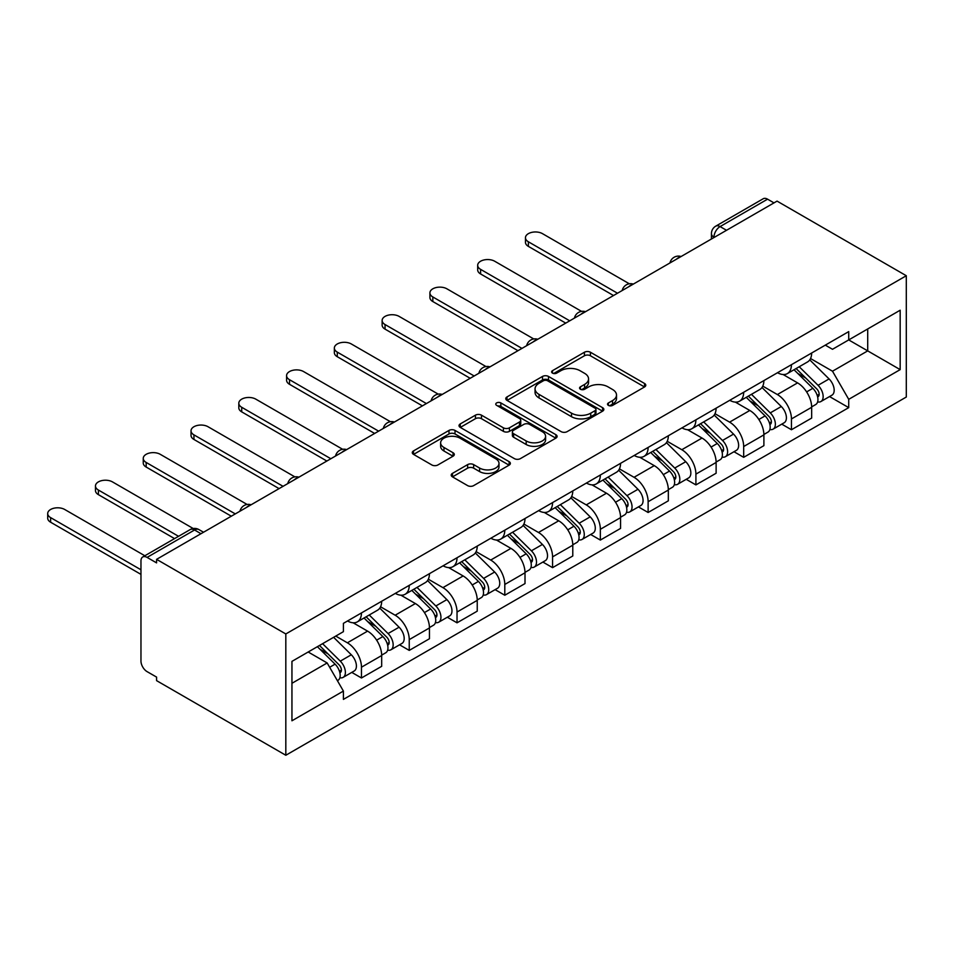 <?xml version="1.0" encoding="UTF-8"?>
<svg xmlns="http://www.w3.org/2000/svg" width="954" height="954" viewBox="0 0 954 954"><rect width="100%" height="100%" fill="white"/><g stroke="black" fill="none" stroke-linecap="round" stroke-linejoin="round"><path stroke-width="1.43" d="M608.402 405.39A2.981 1.717 0 0 0 612.611 405.39L644.546 386.954A4.257 2.457 0 0 0 645.786 385.213A4.257 2.457 0 0 0 644.546 383.472L590.431 352.241A4.257 2.457 0 0 0 584.42 352.241L552.485 370.677A2.981 1.717 0 0 0 551.615 371.893A2.981 1.717 0 0 0 552.485 373.109A2.981 1.717 0 0 0 556.695 373.109L560.821 370.724A13.606 7.859 0 0 1 580.068 370.724L584.575 373.324A13.606 7.859 0 0 1 588.558 378.881A13.606 7.859 0 0 1 584.575 384.438L580.437 386.823A2.981 1.717 0 0 0 579.567 388.039A2.981 1.717 0 0 0 580.437 389.244A2.981 1.717 0 0 0 584.647 389.244L588.785 386.859A13.606 7.859 0 0 1 608.02 386.859L612.528 389.471A13.606 7.859 0 0 1 616.511 395.016A13.606 7.859 0 0 1 612.528 400.573L608.402 402.958A2.981 1.717 0 0 0 607.531 404.174A2.981 1.717 0 0 0 608.402 405.39L608.402 402.958M452.458 473.375A4.257 2.457 0 0 0 451.206 475.116A4.257 2.457 0 0 0 452.458 476.857L467.639 485.622A4.257 2.457 0 0 0 473.649 485.622L509.126 465.135A4.257 2.457 0 0 0 510.366 463.405A4.257 2.457 0 0 0 509.126 461.664L455.01 430.421A4.257 2.457 0 0 0 449 430.421L413.523 450.908A4.257 2.457 0 0 0 412.283 452.637A4.257 2.457 0 0 0 413.523 454.378L431.864 464.968A4.257 2.457 0 0 0 437.874 464.968L453.055 456.203A4.257 2.457 0 0 0 454.307 454.462A4.257 2.457 0 0 0 453.055 452.733L443.968 447.474A11.376 6.571 0 0 1 440.629 442.835A11.376 6.571 0 0 1 447.653 436.765A11.376 6.571 0 0 1 460.043 438.196L495.663 458.755A11.376 6.571 0 0 1 499.002 463.405A11.376 6.571 0 0 1 491.978 469.463A11.376 6.571 0 0 1 479.588 468.044L473.649 464.61A4.257 2.457 0 0 0 467.639 464.61L452.458 473.375L452.458 476.857M285.818 633.957L156.587 559.342L777.057 201.115L906.3 275.73L285.818 633.957L285.818 755.258L906.3 397.031L906.3 275.73M561.131 431.637A4.257 2.457 0 0 0 567.141 431.637L602.606 411.162A4.257 2.457 0 0 0 603.858 409.421A4.257 2.457 0 0 0 602.606 407.692L548.502 376.448A4.257 2.457 0 0 0 542.492 376.448L507.015 396.924A4.257 2.457 0 0 0 505.775 398.665A4.257 2.457 0 0 0 507.015 400.394L561.131 431.637M497.833 406.034A2.981 1.717 0 0 1 500.85 406.452L500.85 402.922L555.872 434.678A4.257 2.457 0 0 1 557.112 436.407A4.257 2.457 0 0 1 555.872 438.148L520.395 458.624A4.257 2.457 0 0 1 514.385 458.624L460.269 427.392L460.269 423.922A4.257 2.457 0 0 0 459.029 425.651A4.257 2.457 0 0 0 460.269 427.392M460.269 423.922L475.45 415.157A4.257 2.457 0 0 1 481.46 415.157L503.414 427.821A4.257 2.457 0 0 0 509.424 427.821L519.489 422.002A4.257 2.457 0 0 0 520.741 420.273A4.257 2.457 0 0 0 519.489 418.532L496.64 405.343A2.981 1.717 0 0 1 495.77 404.126A2.981 1.717 0 0 1 497.606 402.54A2.981 1.717 0 0 1 500.85 402.922M156.587 559.342L156.587 562.884L147.083 557.398A8.658 4.997 -120 0 0 142.754 556.969A8.658 4.997 -120 0 0 140.965 560.94L140.965 661.015A8.658 4.997 -120 0 0 147.083 671.628L156.587 677.101L156.587 680.643L285.818 755.258M726.531 230.296L720.091 226.575A8.658 4.997 60 0 0 715.762 226.146L763.236 198.742A8.658 4.997 60 0 1 767.565 199.171L720.091 226.575A8.658 4.997 120 0 0 713.974 237.188L713.974 237.534M773.992 202.88L767.565 199.171M791.45 364.666A19.927 11.508 60 0 1 787.324 373.61L807.537 361.948A19.927 11.508 -120 0 0 811.663 353.004M762.771 386.12L777.367 394.551A19.927 11.508 60 0 1 791.45 418.949L811.663 407.286A19.927 11.508 -120 0 0 797.58 382.888L783.115 374.528M811.663 407.286L811.663 418.067L791.45 429.741L781.767 424.148M787.324 373.61A19.927 11.508 60 0 1 777.522 372.716M791.45 418.949L791.45 429.741M743.679 392.249A19.927 11.508 60 0 1 739.553 401.193L759.766 389.53A19.927 11.508 -120 0 0 763.892 380.586M733.984 451.731L743.679 457.324L763.892 445.649L763.892 434.869A19.927 11.508 -120 0 0 749.808 410.47L735.331 402.111M739.553 401.193A19.927 11.508 60 0 1 729.738 400.298M714.987 413.702L729.595 422.133A19.927 11.508 60 0 1 743.679 446.532L743.679 457.324M695.895 419.843A19.927 11.508 60 0 1 691.769 428.775L711.982 417.113A19.927 11.508 -120 0 0 716.108 408.169M686.212 479.313L695.907 484.906L716.12 473.232L716.12 462.451A19.927 11.508 -120 0 0 702.025 438.053L687.56 429.694M691.769 428.775A19.927 11.508 60 0 1 681.967 427.881M667.216 441.297L681.812 449.716A19.927 11.508 60 0 1 695.907 474.126L695.907 484.906M648.124 447.426A19.927 11.508 60 0 1 643.998 456.37L664.211 444.695A19.927 11.508 -120 0 0 668.337 435.751M638.429 506.896L648.124 512.489L668.337 500.814L668.337 490.034A19.927 11.508 -120 0 0 654.253 465.635L639.788 457.276M643.998 456.37A19.927 11.508 60 0 1 634.195 455.463M619.444 468.879L634.04 477.298A19.927 11.508 60 0 1 648.124 501.709L648.124 512.489M600.352 475.009A19.927 11.508 60 0 1 596.226 483.952L616.439 472.278A19.927 11.508 -120 0 0 620.565 463.334M590.657 534.478L600.352 540.071L620.565 528.409L620.565 517.617A19.927 11.508 -120 0 0 606.47 493.218L592.005 484.859M596.226 483.952A19.927 11.508 60 0 1 586.412 483.046M571.661 496.462L586.257 504.881A19.927 11.508 60 0 1 600.352 529.291L600.352 540.071M552.569 502.591A19.927 11.508 60 0 1 548.443 511.535L568.656 499.86A19.927 11.508 -120 0 0 572.782 490.916M542.886 562.061L552.569 567.654L572.782 555.991L572.782 545.199A19.927 11.508 -120 0 0 558.698 520.801L544.233 512.441M548.443 511.535A19.927 11.508 60 0 1 538.64 510.628M523.889 524.044L538.485 532.475A19.927 11.508 60 0 1 552.569 556.874L552.569 567.654M504.797 530.174A19.927 11.508 60 0 1 500.671 539.117L520.884 527.443A19.927 11.508 -120 0 0 525.01 518.499M495.102 589.644L504.797 595.236L525.01 583.574L525.01 572.782A19.927 11.508 -120 0 0 510.927 548.383L496.45 540.036M500.671 539.117A19.927 11.508 60 0 1 490.857 538.211M476.106 551.627L490.714 560.058A19.927 11.508 60 0 1 504.797 584.456L504.797 595.236M457.026 557.756A19.927 11.508 60 0 1 452.9 566.7L473.112 555.025A19.927 11.508 -120 0 0 477.238 546.082M447.331 617.226L457.026 622.819L477.238 611.156L477.238 600.364A19.927 11.508 -120 0 0 463.143 575.966L448.678 567.618M452.9 566.7A19.927 11.508 60 0 1 443.085 565.794M428.334 579.209L442.93 587.64A19.927 11.508 60 0 1 457.026 612.039L457.026 622.819M409.242 585.339A19.927 11.508 60 0 1 405.116 594.282L425.329 582.608A19.927 11.508 -120 0 0 429.455 573.664M399.559 644.809L409.242 650.401L429.455 638.739L429.455 627.947A19.927 11.508 -120 0 0 415.372 603.548L400.907 595.201M405.116 594.282A19.927 11.508 60 0 1 395.314 593.376M380.563 606.792L395.159 615.223A19.927 11.508 60 0 1 409.242 639.621L409.242 650.401M361.471 612.921A19.927 11.508 60 0 1 357.345 621.865L377.557 610.19A19.927 11.508 -120 0 0 381.683 601.247M351.776 672.391L361.471 677.984L381.683 666.321L381.683 655.529A19.927 11.508 -120 0 0 367.588 631.131L353.123 622.783M357.345 621.865A19.927 11.508 60 0 1 347.53 620.971M335.748 636.079L347.375 642.805A19.927 11.508 60 0 1 361.471 667.204L361.471 677.984M825.293 345.133L832.496 349.283L900.171 310.217L867.711 328.951L867.711 350.881L832.496 371.213L810.542 358.537M291.948 683.291L327.162 662.958L343.404 691.078L291.948 720.783L291.948 661.372L343.404 631.667L343.404 623.356L848.726 331.61L848.726 339.922L900.171 369.627L848.726 399.332L832.496 371.213M900.171 310.217L900.171 369.627M343.404 691.078L343.404 699.389L848.726 407.632L848.726 399.332M327.162 662.958L308.178 651.999M829.539 396.566L848.726 407.632M609.582 405.808L612.528 404.114A13.606 7.859 0 0 0 616.511 398.557L616.511 395.016M588.558 378.881L588.558 382.411A13.606 7.859 0 0 1 584.575 387.968L581.63 389.673M644.487 386.978L590.431 355.77A4.257 2.457 0 0 0 584.42 355.77L553.678 373.527M602.558 411.198L548.502 379.99A4.257 2.457 0 0 0 542.492 379.99L507.075 400.43M595.093 410.637A2.981 1.717 0 0 0 595.964 409.421A2.981 1.717 0 0 0 595.093 408.205L547.596 380.789A2.981 1.717 0 0 0 543.386 380.789L539.034 383.305A13.606 7.859 0 0 0 535.051 388.862A13.606 7.859 0 0 0 539.034 394.407L571.494 413.154A13.606 7.859 0 0 0 590.741 413.154L595.093 410.637L595.093 414.179A2.981 1.717 0 0 0 595.964 412.963L595.964 409.421M535.051 388.862L535.051 392.392A13.606 7.859 0 0 0 539.034 397.949L539.034 394.407M595.093 414.179L590.741 416.695A13.606 7.859 0 0 1 571.494 416.695L539.034 397.949M460.329 427.416L475.45 418.687L475.45 415.157M520.741 420.273L520.741 423.803A4.257 2.457 0 0 1 519.489 425.544L509.424 431.363A4.257 2.457 0 0 1 503.414 431.363L481.46 418.687A4.257 2.457 0 0 0 475.45 418.687M500.85 406.452L555.812 438.184M526.179 440.963A11.376 6.571 0 0 0 538.569 442.394A11.376 6.571 0 0 0 545.593 436.324A11.376 6.571 0 0 0 542.266 431.685L529.708 424.435A4.257 2.457 0 0 0 523.698 424.435L513.634 430.254A4.257 2.457 0 0 0 512.381 431.983A4.257 2.457 0 0 0 513.634 433.724L526.179 440.963L526.179 444.504A11.376 6.571 0 0 0 538.569 445.923A11.376 6.571 0 0 0 545.593 439.866L545.593 436.324M512.381 431.983L512.381 435.525A4.257 2.457 0 0 0 513.634 437.254L513.634 433.724M526.179 444.504L513.634 437.254M499.002 463.405L499.002 466.935A11.376 6.571 0 0 1 491.978 473.005A11.376 6.571 0 0 1 479.588 471.574L473.649 468.152A4.257 2.457 0 0 0 467.639 468.152L452.518 476.881M440.629 442.835L440.629 446.365A11.376 6.571 0 0 0 443.968 451.015L443.968 447.474M452.995 456.227L443.968 451.015M509.066 465.17L455.01 433.963A4.257 2.457 0 0 0 449 433.963L413.583 454.414M794.026 369.747L812.844 388.314A10.828 6.249 60 0 1 815.706 404.544L811.663 406.881M797.782 373.455L805.76 378.058M629.318 283.791L542.468 233.647A9.957 5.748 -0 0 0 531.605 232.406A9.957 5.748 -0 0 0 525.463 237.713A9.957 5.748 -0 0 0 528.373 241.779L617.5 293.236M796.113 368.542L816.719 388.874A5.199 3.005 60 0 1 818.091 396.673A5.199 3.005 60 0 1 817.614 396.852M799.225 366.741L818.055 385.309A10.828 6.249 60 0 1 820.905 401.539A10.828 6.249 60 0 1 817.638 401.896M809.767 359.885L829.074 378.941A10.828 6.249 60 0 1 831.936 395.183L820.905 401.539M613.517 295.537L528.373 246.382A9.957 5.748 180 0 1 525.463 242.316L525.463 237.713M746.255 397.329L765.072 415.896A10.828 6.249 60 0 1 767.922 432.138L763.892 434.464M749.999 401.038L757.977 405.641M581.546 311.374L494.685 261.229A9.957 5.748 -0 0 0 483.833 259.989A9.957 5.748 -0 0 0 477.68 265.295A9.957 5.748 -0 0 0 480.601 269.362L569.717 320.818M748.341 396.125L768.948 416.457A5.199 3.005 60 0 1 770.319 424.256A5.199 3.005 60 0 1 769.842 424.435M751.454 394.324L770.272 412.891A10.828 6.249 60 0 1 773.134 429.121A10.828 6.249 60 0 1 769.866 429.479M761.984 387.479L781.302 406.523A10.828 6.249 60 0 1 784.152 422.765L773.134 429.121M565.746 323.12L480.601 273.965A9.957 5.748 180 0 1 477.68 269.899L477.68 265.295M698.471 424.912L717.289 443.479A10.828 6.249 60 0 1 720.151 459.721L716.108 462.046M702.227 428.62L710.205 433.223M533.763 338.968L446.913 288.823A9.957 5.748 -0 0 0 436.061 287.571A9.957 5.748 -0 0 0 429.908 292.89A9.957 5.748 -0 0 0 432.83 296.956L521.945 348.401M700.558 423.707L721.164 444.039A5.199 3.005 60 0 1 722.536 451.838A5.199 3.005 60 0 1 722.071 452.017M703.682 421.906L722.5 440.474A10.828 6.249 60 0 1 725.362 456.716A10.828 6.249 60 0 1 722.083 457.061M714.212 415.062L733.531 434.106A10.828 6.249 60 0 1 736.381 450.348L725.362 456.716M517.962 350.702L432.83 301.547A9.957 5.748 180 0 1 429.908 297.481L429.908 292.89M650.7 452.494L669.517 471.061A10.828 6.249 60 0 1 672.379 487.303L668.337 489.629M654.456 456.203L662.434 460.806M485.991 366.551L399.142 316.406A9.957 5.748 -0 0 0 388.278 315.154A9.957 5.748 -0 0 0 382.137 320.472A9.957 5.748 -0 0 0 385.046 324.539L474.174 375.983M652.786 451.29L673.393 471.622A5.199 3.005 60 0 1 674.764 479.421A5.199 3.005 60 0 1 674.287 479.6M655.899 449.489L674.728 468.056A10.828 6.249 60 0 1 677.578 484.298A10.828 6.249 60 0 1 674.311 484.644M666.441 442.644L685.747 461.7A10.828 6.249 60 0 1 688.609 477.93L677.578 484.298M470.191 378.285L385.046 329.13A9.957 5.748 180 0 1 382.137 325.064L382.137 320.472M602.916 480.077L621.746 498.644A10.828 6.249 60 0 1 624.596 514.886L620.553 517.211M606.672 483.785L614.65 488.388M438.22 394.133L351.358 343.989A9.957 5.748 -0 0 0 340.506 342.736A9.957 5.748 -0 0 0 334.353 348.055A9.957 5.748 -0 0 0 337.275 352.121L426.39 403.566M605.003 478.872L625.621 499.204A5.199 3.005 60 0 1 626.993 507.003A5.199 3.005 60 0 1 626.516 507.194M608.127 477.072L626.945 495.639A10.828 6.249 60 0 1 629.807 511.881A10.828 6.249 60 0 1 626.539 512.226M618.657 470.227L637.976 489.283A10.828 6.249 60 0 1 640.826 505.513L629.807 511.881M422.407 405.867L337.275 356.713A9.957 5.748 180 0 1 334.353 352.646L334.353 348.055M555.145 507.659L573.962 526.226A10.828 6.249 60 0 1 576.824 542.468L572.782 544.794M558.901 511.368L566.879 515.971M390.436 421.716L303.587 371.571A9.957 5.748 -0 0 0 292.735 370.319A9.957 5.748 -0 0 0 286.582 375.637A9.957 5.748 -0 0 0 289.503 379.704L378.619 431.148M557.231 506.455L577.838 526.787A5.199 3.005 60 0 1 579.209 534.586A5.199 3.005 60 0 1 578.744 534.777M560.356 504.654L579.173 523.221A10.828 6.249 60 0 1 582.023 539.463A10.828 6.249 60 0 1 578.756 539.809M570.886 497.809L590.192 516.865A10.828 6.249 60 0 1 593.054 533.095L582.023 539.463M374.636 433.45L289.503 384.295A9.957 5.748 180 0 1 286.582 380.229L286.582 375.637M507.373 535.242L526.191 553.821A10.828 6.249 60 0 1 529.041 570.051L525.01 572.376M511.117 538.95L519.095 543.553M342.665 449.298L255.815 399.154A9.957 5.748 -0 0 0 244.951 397.901A9.957 5.748 -0 0 0 238.81 403.22A9.957 5.748 -0 0 0 241.72 407.286L330.847 458.743M509.46 534.037L530.066 554.369A5.199 3.005 60 0 1 531.438 562.168A5.199 3.005 60 0 1 530.961 562.359M512.572 532.237L531.39 550.804A10.828 6.249 60 0 1 534.252 567.046A10.828 6.249 60 0 1 530.984 567.391M523.102 525.392L542.421 544.448A10.828 6.249 60 0 1 545.283 560.678L534.252 567.046M326.864 461.032L241.72 411.878A9.957 5.748 180 0 1 238.81 407.811L238.81 403.22M459.589 562.836L478.419 581.403A10.828 6.249 60 0 1 481.269 597.633L477.227 599.971M463.346 566.533L471.324 571.136M294.893 476.881L208.032 426.736A9.957 5.748 -0 0 0 197.18 425.484A9.957 5.748 -0 0 0 191.027 430.803A9.957 5.748 -0 0 0 193.948 434.869L283.064 486.325M461.676 561.62L482.295 581.964A5.199 3.005 60 0 1 483.666 589.751A5.199 3.005 60 0 1 483.189 589.942M464.801 559.819L483.618 578.398A10.828 6.249 60 0 1 486.48 594.628A10.828 6.249 60 0 1 483.201 594.974M475.33 552.974L494.649 572.03A10.828 6.249 60 0 1 497.499 588.26L486.48 594.628M279.081 488.615L193.948 439.46A9.957 5.748 180 0 1 191.027 435.394L191.027 430.803M411.818 590.419L430.636 608.986A10.828 6.249 60 0 1 433.498 625.216L429.455 627.553M415.574 594.115L423.552 598.718M247.11 504.463L160.26 454.319A9.957 5.748 -0 0 0 149.396 453.067A9.957 5.748 -0 0 0 143.255 458.385A9.957 5.748 -0 0 0 146.165 462.451L235.292 513.908M413.905 589.214L434.511 609.546A5.199 3.005 60 0 1 435.883 617.333A5.199 3.005 60 0 1 435.406 617.524M417.017 587.414L435.847 605.981A10.828 6.249 60 0 1 438.697 622.211A10.828 6.249 60 0 1 435.429 622.557M427.559 580.557L446.866 599.613A10.828 6.249 60 0 1 449.728 615.843L438.697 622.211M231.309 516.197L146.165 467.043A9.957 5.748 180 0 1 143.255 462.976L143.255 458.385M364.034 618.001L382.864 636.568A10.828 6.249 60 0 1 385.714 652.798L381.672 655.136M367.791 621.698L375.769 626.301M193.209 528.504L112.477 481.901A9.957 5.748 -0 0 0 101.625 480.649A9.957 5.748 -0 0 0 95.472 485.968A9.957 5.748 -0 0 0 98.393 490.034L178.541 536.303M366.133 616.797L386.74 637.129A5.199 3.005 60 0 1 388.111 644.916A5.199 3.005 60 0 1 387.634 645.107M369.246 614.996L388.063 633.563A10.828 6.249 60 0 1 390.925 649.793A10.828 6.249 60 0 1 387.658 650.139M379.775 608.139L399.094 627.195A10.828 6.249 60 0 1 401.944 643.425L390.925 649.793M174.558 538.605L98.393 494.637A9.957 5.748 180 0 1 95.472 490.559L95.472 485.968M317.384 646.681L335.081 664.151A10.828 6.249 60 0 1 337.943 680.381L337.406 680.691M320.019 649.28L327.997 653.895M144.853 555.765L64.705 509.484A9.957 5.748 -0 0 0 53.853 508.232A9.957 5.748 -0 0 0 47.7 513.55A9.957 5.748 -0 0 0 50.622 517.617L140.965 569.776M319.471 645.476L338.956 664.711A5.199 3.005 60 0 1 340.328 672.498A5.199 3.005 60 0 1 339.862 672.689M322.583 643.676L340.292 661.146A10.828 6.249 60 0 1 343.142 677.376A10.828 6.249 60 0 1 339.874 677.722M333.614 637.308L351.31 654.778A10.828 6.249 60 0 1 354.172 671.008L343.142 677.376M140.965 574.38L50.622 522.22A9.957 5.748 180 0 1 47.7 518.153L47.7 513.55M714.272 237.367L713.974 237.188A8.658 4.997 0 0 1 711.434 233.647L711.434 239.001M409.242 639.621L429.455 627.947M457.026 612.039L477.238 600.364M504.797 584.456L525.01 572.782M552.569 556.874L572.782 545.199M600.352 529.291L620.565 517.617M648.124 501.709L668.337 490.034M695.907 474.126L716.12 462.451M743.679 446.532L763.892 434.869M361.471 667.204L381.683 655.529M347.375 642.805L367.588 631.131M395.159 615.223L415.372 603.548M442.93 587.64L463.143 575.966M490.714 560.058L510.927 548.383M538.485 532.475L558.698 520.801M586.257 504.881L606.47 493.218M634.04 477.298L654.253 465.635M681.812 449.716L702.025 438.053M729.595 422.133L749.808 410.47M777.367 394.551L797.58 382.888M680.357 256.948A8.658 4.997 120 0 0 676.529 259.154M632.585 284.53A8.658 4.997 120 0 0 628.758 286.737M584.802 312.113A8.658 4.997 120 0 0 580.986 314.319M537.03 339.696A8.658 4.997 120 0 0 533.203 341.902M489.247 367.278A8.658 4.997 120 0 0 485.431 369.484M441.475 394.861A8.658 4.997 120 0 0 437.647 397.067M393.704 422.443A8.658 4.997 120 0 0 389.876 424.649M345.92 450.026A8.658 4.997 120 0 0 342.104 452.232M298.149 477.608A8.658 4.997 120 0 0 294.321 479.826M250.377 505.191A8.658 4.997 120 0 0 246.549 507.409M200.984 533.703L194.556 529.995L147.083 557.398M203.524 532.237L198.885 529.565A8.658 4.997 120 0 0 194.556 529.995A8.658 4.997 60 0 0 190.228 529.565L142.754 556.969M612.528 404.114L612.528 400.573M580.437 389.244L580.437 386.823M584.575 387.968L584.575 384.438M552.485 373.109L552.485 370.677M584.42 355.77L584.42 352.241M590.431 355.77L590.431 352.241M644.546 386.954L644.546 383.472M507.015 400.394L507.015 396.924M542.492 379.99L542.492 376.448M548.502 379.99L548.502 376.448M602.606 411.162L602.606 407.692M571.494 416.695L571.494 413.154M590.741 416.695L590.741 413.154M481.46 418.687L481.46 415.157M503.414 431.363L503.414 427.821M509.424 431.363L509.424 427.821M519.489 425.544L519.489 422.002M555.872 438.148L555.872 434.678M467.639 468.152L467.639 464.61M473.649 468.152L473.649 464.61M479.588 471.574L479.588 468.044M453.055 456.203L453.055 452.733M413.523 454.378L413.523 450.908M449 433.963L449 430.421M455.01 433.963L455.01 430.421M509.126 465.135L509.126 461.664M812.844 388.314L806.631 391.903M819.164 394.288L817.22 395.409M829.074 378.941L818.055 385.309M528.373 246.382L528.373 241.779M765.072 415.896L758.847 419.486M771.392 421.871L769.437 423.004M781.302 406.523L770.272 412.891M480.601 273.965L480.601 269.362M717.289 443.479L711.076 447.068M723.621 449.453L721.665 450.586M733.531 434.106L722.5 440.474M432.83 301.547L432.83 296.956M669.517 471.061L663.304 474.651M675.837 477.036L673.894 478.169M685.747 461.7L674.728 468.056M385.046 329.13L385.046 324.539M621.746 498.644L615.521 502.245M628.066 504.618L626.11 505.751M637.976 489.283L626.945 495.639M337.275 356.713L337.275 352.121M573.962 526.226L567.749 529.828M580.294 532.201L578.339 533.334M590.192 516.865L579.173 523.221M289.503 384.295L289.503 379.704M526.191 553.821L519.966 557.41M532.511 559.783L530.567 560.916M542.421 544.448L531.39 550.804M241.72 411.878L241.72 407.286M478.419 581.403L472.194 584.993M484.739 587.366L482.784 588.499M494.649 572.03L483.618 578.398M193.948 439.46L193.948 434.869M430.636 608.986L424.423 612.575M436.956 614.96L435.012 616.081M446.866 599.613L435.847 605.981M146.165 467.043L146.165 462.451M382.864 636.568L376.639 640.158M389.184 642.543L387.229 643.664M399.094 627.195L388.063 633.563M98.393 494.637L98.393 490.034M335.081 664.151L329.667 667.275M341.413 670.125L339.457 671.246M351.31 654.778L340.292 661.146M50.622 522.22L50.622 517.617M681.096 256.519A8.658 8.658 0 0 0 669.982 262.934M633.313 284.101A8.658 8.658 0 0 0 622.199 290.517M585.541 311.684A8.658 8.658 0 0 0 574.427 318.099M537.77 339.266A8.658 8.658 0 0 0 526.656 345.694M489.986 366.861A8.658 8.658 0 0 0 478.872 373.276M442.215 394.443A8.658 8.658 0 0 0 431.101 400.859M394.431 422.026A8.658 8.658 0 0 0 383.317 428.441M346.66 449.608A8.658 8.658 0 0 0 335.546 456.024M298.888 477.191A8.658 8.658 0 0 0 287.774 483.606M251.105 504.773A8.658 8.658 0 0 0 239.991 511.189M198.885 529.565A8.658 8.658 0 0 0 190.228 529.565M715.762 226.146A8.658 8.658 0 0 0 711.434 233.647"/></g></svg>
